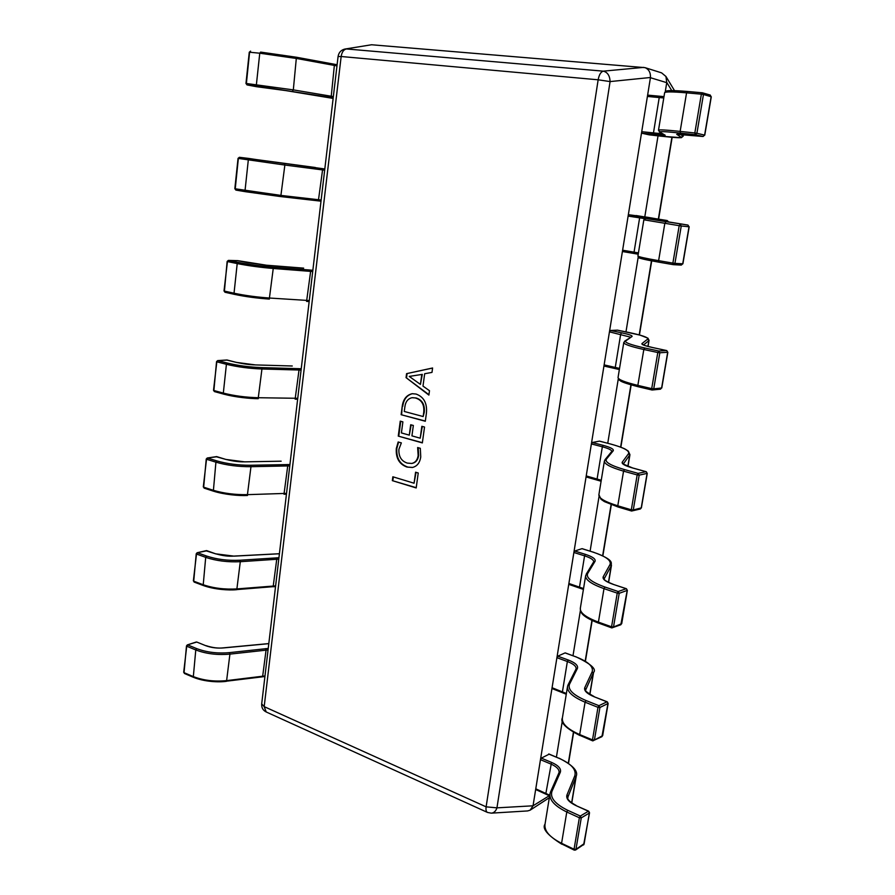 <?xml version="1.0" encoding="UTF-8"?>
<svg xmlns="http://www.w3.org/2000/svg" width="895" height="895" viewBox="0 0 895 895"><rect width="100%" height="100%" fill="white"/><g stroke="black" fill="none" stroke-linecap="round" stroke-linejoin="round"><path stroke-width="1.34" d="M417.641 447.534L420.303 448.294L420.751 456.83C419.912 462.76 417.126 466.306 412.405 467.481L406.979 467.056C399.271 464.27 395.713 458.095 396.306 448.563L398.163 441.985L401.352 442.891L398.913 449.279C398.555 456.551 401.363 461.149 407.314 463.095L411.722 463.453C415.336 462.637 417.473 459.985 418.155 455.521L417.641 447.534M426.412 413.177L425.315 421.254L401.117 414.698L402.213 406.408C403.175 399.271 406.498 395.042 412.17 393.699L416.052 394.035C423.883 396.877 427.329 403.253 426.412 413.177M406.576 373.651L432.598 367.99L431.994 372.398L424.666 373.741L422.988 386.103L429.488 390.712L428.884 395.087L406.05 377.634L406.576 373.651L432.587 368.069M421.836 426.311L424.521 427.038L422.35 442.902L398.264 436.111L400.255 421.142L402.884 421.858L401.407 432.923L409.295 435.138L410.693 424.745L413.345 425.472L411.935 435.876L420.214 438.192L421.836 426.311M415.582 472.202L418.233 472.996L416.186 487.943L392.334 480.637L392.849 476.778L414.072 483.222L415.582 472.202M371.57 44.761L344.81 49.068L371.57 44.761L645.06 67.651C648.886 69.34 650.687 72.618 650.452 77.496L610.088 81.579L496.949 807.849C495.841 811.161 493.95 812.928 491.288 813.152L487.529 812.447C486.175 811.799 485.705 809.93 486.119 806.842L598.151 79.8L341.163 56.508L264.182 706.636L486.119 806.842L496.949 807.849L533.028 805.802L549.329 795.689M665.287 91.57L666.741 82.664L650.43 77.708L533.062 805.623M556.421 757.08L562.362 720.699M573.001 655.699L580.396 610.513M590.107 551.141L599.024 496.624M607.75 443.249L618.288 378.887M625.974 331.888L638.191 257.167M644.792 216.858L658.038 135.85M645.06 67.651L661.595 72.864L665.947 76.478L666.741 82.664M344.81 49.068C341.006 50.042 338.757 52.525 338.075 56.519L341.163 56.508C341.89 52.067 343.646 49.549 346.443 48.956L603.275 71.152C607.548 72.204 609.819 75.683 610.088 81.579L598.151 79.8C599.102 74.777 600.813 71.891 603.275 71.152L643.751 67.382M533.028 805.802L530.12 810.188L527.602 810.937L491.288 813.152M549.351 797.702L530.12 810.188M428.94 394.695L406.05 377.634M406.565 377.589L407.091 373.618M420.437 384.414L422.295 374.378L409.25 376.415L420.437 384.414L421.791 374.423M410.95 376.392L409.25 376.415M425.338 421.053L401.117 414.698M401.631 414.642L402.213 406.408M402.728 406.352C403.656 399.36 406.889 395.131 412.427 393.677M416.085 397.984L412.024 397.704C407.851 398.678 405.469 401.81 404.842 407.124L404.272 411.465L423.167 416.544L424.252 412.271C424.968 404.652 422.25 399.886 416.085 397.984L412.282 397.682M424.252 412.271L423.738 412.326C424.454 404.708 421.735 399.942 415.582 398.04M423.167 416.544L423.738 412.326M422.373 442.689L398.264 436.111M398.778 436.033L400.747 421.265M411.174 424.879L409.295 435.138M422.317 426.434L420.214 438.192M412.662 467.436L406.979 467.056M407.493 466.966C399.785 464.181 396.228 458.016 396.821 448.473L396.306 448.563M396.821 448.473L398.577 442.096M411.98 463.409L412.237 463.364C415.839 462.547 417.987 459.896 418.67 455.432L418.155 455.521M418.67 455.432L418.211 447.701M416.22 487.685L392.334 480.637M392.849 480.548L393.33 476.923M416.052 472.347L414.072 483.222M574.568 850.06L575.955 849.355L574.053 849.243L579.367 817.761L566.792 812C554.699 806.071 549.105 799.917 550.033 793.518L550.526 791.985L550.033 793.518M536.239 789.603L535.781 788.819L540.468 759.676L541.318 758.132L549.094 754.205M562.094 844.119L574.243 850.116L575.519 850.049L584.055 844.231L589.357 813.029L588.395 811.228L575.888 805.556C568.862 802.133 565.886 798.608 566.949 794.984L574.836 775.708C576.469 769.465 571.122 763.636 558.804 758.21L548.657 754.026M589.302 812.336L589.38 813.018L581.269 817.873L580.307 816.05L588.395 811.228L588.91 811.608M592.993 740.836L594.414 740.031L592.49 739.896L597.983 707.341L585.084 702.195C572.655 696.914 566.815 691.611 567.564 686.264L568.045 684.899L569.522 684.205C567.575 689.553 573.08 694.99 586.024 700.539L598.923 705.674L606.967 701.825L594.146 696.757C586.93 693.715 583.808 690.683 584.771 687.673L592.188 671.72C593.642 666.54 588.071 661.528 575.451 656.684L565.45 653.059M552.528 688.624L552.081 687.729L556.914 657.68L557.764 656.169L565.069 652.925M580.195 735.5L592.714 740.87L601.932 736.663L607.951 703.627L607.459 702.15M599.918 707.486L598.923 705.674L597.983 707.341L599.918 707.486L594.414 740.031L602.659 735.668L608.141 703.436L599.918 707.486M612.046 627.887L613.511 626.981L611.565 626.813L617.237 593.139L603.991 588.641C591.226 584.066 585.117 579.669 585.688 575.463L587.635 573.572C585.867 577.745 591.629 582.231 604.942 587.03L618.188 591.517L626.176 588.72L613.008 584.29C605.602 581.649 602.324 579.154 603.196 576.805L610.088 564.398C611.375 560.348 605.546 556.209 592.624 551.98L582.309 548.78M569.332 584.491L568.884 583.473L573.885 552.483L574.735 551.018L581.985 548.68M598.912 623.2L611.822 627.91L620.828 624.755L627.194 590.499L626.612 588.955M619.206 593.307L618.188 591.517L617.237 593.139L619.206 593.307L613.511 626.981L621.701 623.692L627.373 590.353L619.206 593.307M631.758 511.023L633.28 509.993L631.333 509.803L637.173 474.932L623.558 471.15C610.435 467.324 604.047 463.912 604.416 460.903L606.362 459.202C604.774 462.122 610.826 465.579 624.509 469.584L638.113 473.365L646.056 471.687L632.53 467.962C624.911 465.758 621.477 463.823 622.238 462.178L628.581 453.586C629.666 450.733 623.591 447.522 610.334 443.954L599.684 441.201M597.267 479.988L586.527 477.057L586.225 475.916L591.382 443.931L592.233 442.51L599.449 441.134M631.445 510.922L618.109 507.017L631.601 511.023L640.328 508.998L641.223 507.968L647.085 473.455L646.391 471.844M639.164 475.144L638.113 473.365L637.173 474.932L639.164 475.144L633.28 509.993L641.391 507.857L647.264 473.354L639.164 475.144M652.175 390.019L653.73 388.866L651.717 388.631L657.803 352.529L643.818 349.497C630.315 346.488 623.636 344.127 623.793 342.416L625.739 340.917C624.352 342.483 630.695 344.844 644.769 347.998L658.754 351.019L666.618 350.549L652.724 347.573C644.892 345.828 641.29 344.508 641.939 343.613L647.678 339.082C648.573 337.527 642.218 335.301 628.626 332.437L617.595 330.177M615.525 368.595L604.472 366.144L604.125 364.88L609.45 331.855L610.312 330.479L617.46 330.154M660.062 389.168L661.606 388.027L667.681 352.294L666.831 350.616M659.828 352.775L658.754 351.019L657.803 352.529L659.828 352.775L653.73 388.866L661.785 387.971L667.849 352.25L659.828 352.775M643.841 219.834L637.934 255.959C637.934 256.686 644.836 258.252 658.619 260.658L672.883 263.119L673.286 264.651L659.067 262.201L673.465 264.674L674.931 263.387L672.883 263.119L679.193 225.685L643.841 219.79L645.787 218.503L687.931 225.07L662.322 220.897L667.435 220.729L647.51 217.272L628.972 214.766L651.471 218.414L645.787 218.503M634.387 253.531L622.998 251.618L622.618 250.208L628.122 216.087L628.972 214.766M673.611 264.674L681.274 265.088L682.728 263.812L689.027 226.782L687.964 225.081M681.252 225.976L680.144 224.242L679.193 225.685L681.252 225.976L674.931 263.387L682.896 263.801L689.184 226.793L681.252 225.976M660.801 136.163L649.166 134.843L660.801 136.163C675.009 137.74 681.856 138.121 681.352 137.315L676.709 134.317L702.978 136.487L695.247 134.709L696.903 133.299L694.822 132.986L701.367 94.176L686.566 92.845C672.246 91.637 664.929 91.614 664.616 92.8L658.507 130.155M649.166 134.843L642.118 133.277L641.726 131.71L647.409 96.436L648.226 95.172L659.973 96.291M688.4 134.888L702.978 136.487L704.611 135.089L711.145 96.705L710.015 95.015M703.459 94.501L702.273 92.778L701.367 94.176L703.459 94.501L696.903 133.299L704.768 135.145L711.29 96.772L703.459 94.501M268.802 643.662L223.862 647.89C217.239 648.472 211.175 647.723 205.682 645.664L196.766 642.039L187.312 644.903L186.484 645.91L184.046 672.66L192.94 676.452C203.199 680.457 214.531 681.833 226.938 680.58L264.998 675.926M205.682 645.664L197.359 642.274M279.408 553.77L234.087 556.142L215.65 553.826L206.566 550.582L197.135 552.741L196.229 553.759L193.723 581.179L202.785 584.592C213.234 588.216 224.723 589.648 237.242 588.888L275.615 585.878M215.65 553.826L205.872 550.749M281.153 461.193L244.581 461.854L225.909 459.437L216.646 456.595L207.248 458.005L206.242 459.034L203.668 487.171L212.909 490.169C223.56 493.391 235.195 494.879 247.826 494.644L286.534 493.369M225.909 459.437L216.064 456.685M292.262 365.999L255.377 364.914L236.448 362.408L227.006 359.991L217.653 360.595L216.545 361.636L213.894 390.511L223.325 393.084C234.166 395.87 245.968 397.425 258.722 397.738L297.744 398.297M236.448 362.408L226.58 360.014M303.673 268.142L266.486 265.211L237.656 260.635L228.359 260.4L227.14 261.452L224.421 291.088L234.031 293.213C245.085 295.551 257.044 297.162 269.921 298.057L309.278 300.552M247.288 262.593L237.41 260.624M315.398 167.51L239.39 157.296L324.807 168.965M248.62 158.415L258.465 159.903M256.205 86.658L285.93 90.608L333.13 98.416L285.93 90.608M266.352 87.822L247.02 84.902L256.395 86.681M568.314 763.099L573.404 732.367M585.207 661.036L591.931 620.436M602.637 555.761L611.095 504.668M620.627 447.097L630.93 384.861M639.198 334.887L651.459 260.825M658.384 218.962L671.91 137.304M671.742 90.574L666.775 82.452M266.218 711.984L264.182 706.636L261.698 703.85C261.418 707.609 262.929 710.317 266.218 711.984L487.529 812.447M584.144 843.649L575.955 849.355L581.269 817.873L579.367 817.761L580.307 816.05L567.732 810.299L566.792 812L561.579 843.303L574.053 849.243L574.243 850.127M559.241 758.401L559.062 758.177C572.643 765.024 578.36 771.054 576.223 776.233L567.889 797.109C566.736 798.933 569.5 801.73 576.19 805.5L575.888 805.556M566.949 794.984L568.068 796.561L567.833 797.982M541.318 758.132L551.521 762.383C558.424 765.449 561.366 768.715 560.348 772.184L551.98 791.292C549.877 797.725 555.124 804.068 567.732 810.299M545.033 824.116C544.059 830.806 549.575 837.205 561.579 843.303L561.78 844.186C547.471 835.203 541.889 828.513 545.033 824.116L549.888 794.368M574.836 775.708L575.91 777.229L571.625 802.904M559.017 772.687L559.062 772.497C559.42 769.42 556.634 766.567 550.682 763.938L540.468 759.676M535.781 788.819L549.754 795.241M546.375 793.988L545.916 793.194L551.521 762.383M548.903 753.982L558.804 758.21M560.348 772.184L558.928 772.855L550.526 791.985L551.98 791.292M576.391 805.78L588.686 811.172L589.537 812.805L583.618 844.925M592.714 740.87L592.49 739.896L579.691 734.56L579.926 735.533C565.808 728.306 559.968 722.41 562.396 717.868C561.601 723.529 567.363 729.089 579.691 734.56L585.084 702.195L586.024 700.539M575.832 656.818L575.664 656.661C590.812 663.855 596.786 669.113 593.564 672.447L585.755 689.732C583.618 689.855 586.505 692.193 594.392 696.735L594.146 696.757M584.771 687.673L585.722 690.403M592.188 671.72L593.284 673.264L589.738 694.464M557.764 656.169L568.213 659.984C575.284 662.725 578.349 665.533 577.42 668.408L569.522 684.205M576.067 668.957L576.1 668.878C576.369 666.316 573.46 663.855 567.363 661.506L556.914 657.68M552.081 687.729L566.39 693.491M562.899 692.573L562.452 691.678L567.363 661.506L568.213 659.984M565.282 652.902L575.451 656.684M577.42 668.408L576 669.091L568.045 684.899M594.593 696.937L607.213 701.803L607.951 703.078M602.559 735.388L601.932 736.663M611.822 627.91L611.565 626.813L598.419 622.115L598.688 623.211C580.15 615.917 580.318 611.71 580.352 608.119C579.725 612.672 585.744 617.337 598.419 622.115L603.991 588.641L604.942 587.03M592.938 552.081L592.792 551.969C616.252 560.427 610.211 563.335 611.464 565.327L604.203 578.774C604.93 578.405 600.791 579.356 613.209 584.29L613.008 584.29M603.196 576.805L604.226 579.177M610.088 564.398L611.207 565.964L608.466 582.365M574.735 551.018L585.431 554.363C592.669 556.757 595.88 559.073 595.041 561.31L587.635 573.572M593.698 561.859C593.743 559.845 590.7 557.842 584.58 555.84L573.885 552.483M568.884 583.473L583.551 588.552M579.949 587.981L579.512 586.963L584.58 555.84L585.431 554.363M582.153 548.669L592.624 551.98M595.041 561.31L593.631 561.959L586.18 574.232M613.388 584.424L626.377 588.709L627.205 590.096M621.589 623.457L620.828 624.755M631.601 511.023L631.288 509.792L617.785 505.798L618.109 507.017L604.427 501.625L601.004 499.287L598.9 494.678C598.475 498.045 604.763 501.748 617.785 505.798L623.558 471.15L624.509 469.584M610.569 444.009L610.457 443.954C621.857 447.187 625.325 449.122 625.404 449.212L628.312 451.114L629.946 454.716L623.312 464.002M622.238 462.178L623.379 464.069M628.581 453.586L629.711 455.163L627.831 466.418M592.233 442.51L603.196 445.352C610.614 447.366 613.97 449.167 613.243 450.733L606.362 459.202M611.844 451.337C611.531 449.916 608.354 448.406 602.346 446.784L591.382 443.931M586.225 475.916L601.261 480.246M597.536 480.056L597.11 478.914L602.346 446.784L603.196 445.352M599.56 441.134L610.334 443.954M613.243 450.733L611.878 451.293L604.953 459.773M647.107 473.175L646.19 471.699L632.664 467.962L623.289 464.069M641.268 507.678L640.328 508.998M623.759 342.651L618.076 377.354C617.863 379.446 624.453 382.12 637.844 385.387L643.818 349.497L644.769 347.998M651.974 389.963L638.213 386.752L637.844 385.387L651.717 388.631L652.075 390.007L660.465 389.191L661.64 387.848M649.065 340.245L647.879 346.399M647.678 339.082L648.841 340.693L643.505 344.978M610.312 330.479L621.533 332.795C629.151 334.406 632.653 335.647 632.038 336.498L625.739 340.917M630.438 337.147L609.45 331.855M604.125 364.88L619.541 368.416M604.472 366.144L619.362 369.545L615.615 368.628L615.279 367.364L620.682 334.171L621.533 332.795M643.136 344.799L641.939 343.613M632.038 336.498L624.553 341.252M667.704 352.138L666.697 350.56L652.802 347.573C639.533 344.362 644.456 344.989 642.677 344.486L642.923 344.776M637.911 256.048L638.493 257.491C640.395 257.771 631.725 257.033 659.033 262.201L658.619 260.658L664.806 223.481L665.757 222.038M659 262.19C644.691 259.662 638.157 258.107 639.399 257.514M644.769 218.637L628.122 216.087M622.618 250.208L638.437 252.893M622.998 251.618L638.213 254.202L634.454 253.542L634.052 252.121L639.634 217.832L640.484 216.5M668.789 222.139L667.234 220.539L636.076 215.538M668.621 222.105L667.435 220.729M662.893 221.11L662.322 220.897M651.471 218.414L645.496 218.492M689.049 226.793L687.942 225.07L662.647 221.054M682.74 263.745L681.274 265.088L673.297 264.663M664.638 92.632L666.216 91.066C667.267 90.91 667.379 89.869 687.461 91.469L702.206 92.778M680.58 133.109L680.144 131.397L694.822 132.986L695.247 134.709L680.58 133.109C665.79 131.554 658.91 131.229 659.928 132.147L658.485 130.256C658.731 129.529 665.947 129.909 680.144 131.397L686.566 92.845L687.461 91.469L702.553 92.834L710.25 95.06L711.122 96.805M666.54 91.737C665.6 90.328 672.548 90.238 687.394 91.469M680.155 134.138L683.142 136.275M683.299 134.384L683.019 136.051L681.352 137.315M659.928 132.147L665.164 135.212L642.118 133.277M663.766 97.947L659.223 97.577L660.029 96.291L663.989 96.638M641.726 131.71L662.568 133.814M653.842 134.597L653.451 133.031L659.223 97.577L647.409 96.436M660.834 136.174L681.319 137.696L683.165 136.185L683.456 134.395M676.709 134.317L677.761 134.06M677.47 134.049L688.479 134.899M704.6 135.156L703.067 136.499M665.164 135.212L659.291 131.901M186.798 645.664L183.688 672.29L184.728 673.454M184.012 672.033L184.37 673.454L193.275 677.246L195.781 649.949L186.831 646.268L187.749 644.937L196.699 648.606C206.622 652.343 217.563 653.686 229.523 652.623L268.231 648.439M268.064 649.938L229.914 654.122L226.536 681.296C218.469 682.527 203.926 681.666 193.275 677.246L193.622 677.235M229.523 652.623L229.914 654.122C217.474 655.229 206.096 653.842 195.781 649.949L196.699 648.606M265.658 648.618L266.061 650.094L262.593 676.81L226.323 681.207M262.358 676.721L264.909 676.609M268.813 643.583L223.66 647.823C218.436 648.506 212.551 647.779 206.007 645.653L206.264 645.888M196.553 553.558L193.365 580.866L194.405 582.063M193.678 580.654L194.103 582.063L203.165 585.475L205.705 557.35L196.587 554.061L197.515 552.763L206.633 556.052C216.735 559.409 227.833 560.807 239.905 560.236L278.938 557.73M272.953 586.684L236.604 589.604C224.567 590.342 213.525 588.955 203.478 585.475L203.165 585.475C214.05 589.458 228.639 590.51 236.795 589.671L240.296 561.702C227.744 562.306 216.221 560.863 205.705 557.35L206.633 556.052M278.77 559.185L276.745 559.263L273.143 586.74L275.526 586.628M276.342 557.82L276.745 559.263L240.296 561.702L239.905 560.236M275.537 586.561L273.333 586.65M279.408 553.714L233.908 556.086C228.628 556.533 222.631 555.784 215.93 553.837L216.176 554.005M197.135 552.741L207.092 550.772M206.566 458.889L203.299 486.902L204.362 488.144M203.612 486.746L204.116 488.133L213.346 491.142L215.919 462.167L206.622 459.292L207.55 458.027L216.847 460.903C227.14 463.867 238.383 465.322 250.566 465.255L289.935 464.539M247.49 495.438L247.177 495.45C235.027 495.685 223.828 494.253 213.592 491.154L213.346 491.142C224.455 494.666 239.088 495.919 247.333 495.494L250.969 466.698C238.305 466.776 226.614 465.266 215.919 462.167L216.847 460.903M289.767 465.937L287.731 465.937L283.983 494.23L286.434 494.208M287.317 464.516L287.731 465.937L250.969 466.698L250.566 465.255M286.434 494.163L284.151 494.174M244.581 461.854L280.862 461.193M226.334 459.571L226.122 459.448C232.991 461.205 239.099 461.999 244.447 461.82L244.301 461.865M207.248 458.005L217.082 456.73M216.858 361.546L213.513 390.298L214.408 391.574L223.638 394.068M213.827 390.198L214.408 391.574L223.817 394.158L223.325 393.084L226.413 364.287L216.937 361.837L217.865 360.607L227.341 363.057C237.835 365.607 249.235 367.118 261.53 367.588L301.235 368.751M258.286 398.644L258.051 398.644C245.778 398.342 234.434 396.854 224.007 394.169L223.817 394.158C235.15 397.19 249.839 398.667 258.163 398.678L261.944 368.997C249.168 368.516 237.32 366.939 226.413 364.287L227.341 363.057M301.078 370.105L299.019 370.015L295.126 399.148L297.643 399.226L295.249 399.125M298.594 368.628L299.019 370.015L261.944 368.997L261.53 367.588M255.377 364.914L292.05 365.988M236.761 362.486L236.604 362.419C243.641 363.963 249.862 364.791 255.276 364.892L255.176 364.903M217.653 360.595L227.33 360.07M227.453 261.429L224.018 290.942L224.992 292.262L234.479 294.354M224.343 290.886L224.992 292.262L234.602 294.388L234.031 293.213L237.209 263.577L227.543 261.586L228.482 260.411L238.148 262.392C248.844 264.495 260.4 266.061 272.818 267.113L312.858 270.268M269.373 299.075L269.227 299.064C256.854 298.203 245.342 296.648 234.714 294.399L234.602 294.388C245.286 296.659 256.854 298.214 269.294 299.075L273.243 268.478C260.333 267.404 248.329 265.77 237.209 263.577L238.148 262.392M312.702 271.554L310.632 271.386L306.571 301.402L309.155 301.593M310.185 270.033L310.632 271.386L273.243 268.478L272.818 267.113M309.155 301.581L306.649 301.391M266.486 265.211L303.562 268.131M247.467 262.627L266.363 265.2M228.359 260.4L237.846 260.669M238.361 158.393L235.24 188.8L281.444 195.479L321.137 200.032M235.15 188.722L235.888 190.087L245.644 191.731M249.269 158.784L248.318 159.925L245.051 190.434L245.689 191.731L235.888 190.087L234.837 188.7L238.048 158.359L239.39 157.296L238.45 158.437L284.867 165.038L280.762 196.598L245.689 191.731L318.351 200.872L280.784 196.598M324.661 170.195L322.569 169.927L318.351 200.872L321.003 201.185L318.374 200.872M322.111 168.607L322.569 169.927L284.867 165.038L284.431 163.695M315.409 167.51L258.454 159.892M249.582 52.324L246.382 83.492L293.314 89.88L333.343 96.593M246.282 83.548L247.076 84.913L257.078 86.043L256.395 84.622L259.763 53.208L249.694 52.234L250.589 51.127L249.269 52.223L245.968 83.47L247.02 84.902M336.967 65.894L296.838 58.533L259.763 53.208L260.658 52.1L296.424 57.235L260.579 52.1M333.197 97.891L257.078 86.043M296.458 57.246L334.428 64.25L296.424 57.235L293.314 89.88L292.575 91.1M334.428 64.25L337.102 64.731L334.473 64.261L331.239 96.246L330.479 97.443M285.908 90.608L266.274 87.811M338.075 56.519L261.698 703.85M672.156 137.315L658.63 218.995M651.705 260.87L639.433 334.954M631.165 384.928L620.85 447.187M611.319 504.746L602.861 555.862M592.154 620.537L585.419 661.17M573.617 732.49L568.526 763.245M674.517 90.63L665.947 76.478M576.223 776.233L571.76 802.994M549.642 795.879L535.971 789.647M562.396 717.868L567.452 686.98M593.564 672.447L589.872 694.554M566.266 694.229L552.304 688.647M580.352 608.119L585.599 576.022M611.464 565.327L608.6 582.444M583.406 589.391L569.142 584.502M598.9 494.678L604.349 461.305M629.946 454.716L627.977 466.474M601.093 481.219L586.527 477.057M617.528 330.154L640.216 335.178L647.958 338.187L649.032 340.447L648.036 346.443M618.031 377.645L619.25 380.051C620.817 380.845 619.329 381.841 638.213 386.752L652.075 390.007M663.989 96.626L648.226 95.172M187.312 644.903L196.318 642.006M239.39 157.296L248.597 158.415"/></g></svg>
